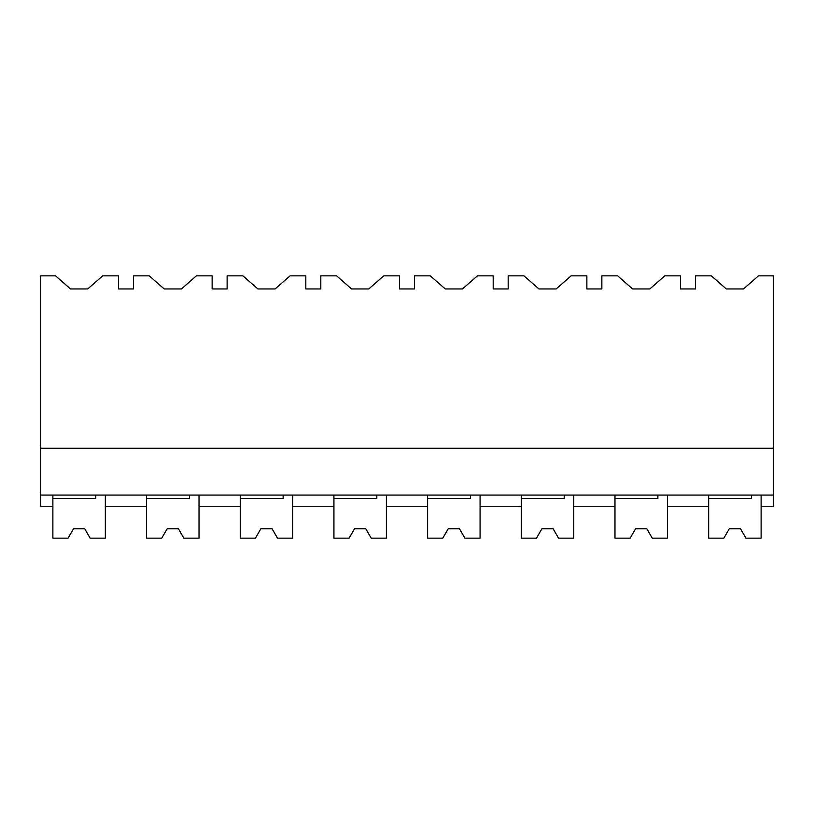 <?xml version="1.0" encoding="UTF-8"?>
<svg xmlns="http://www.w3.org/2000/svg" width="814" height="814" viewBox="0 0 814 814"><rect width="100%" height="100%" fill="white"/><g stroke="black" fill="none" stroke-linecap="round" stroke-linejoin="round"><path stroke-width="1.22" d="M40.7 495.065L40.7 275.844L55.545 275.844L70.533 288.96L87.719 288.96L102.706 275.844L118.457 275.844L118.457 288.96L133.445 288.96L133.445 275.844L149.227 275.844L164.214 288.96L181.4 288.96L196.388 275.844L212.139 275.844L212.139 288.96L227.126 288.96L227.126 275.844L242.908 275.844L257.906 288.96L275.081 288.96L290.069 275.844L305.82 275.844L305.82 288.96L320.808 288.96L320.808 275.844L336.599 275.844L351.587 288.96L368.762 288.96L383.75 275.844L399.501 275.844L399.501 288.96L414.499 288.96L414.499 275.844L430.28 275.844L445.268 288.96L462.444 288.96L477.442 275.844L493.192 275.844L493.192 288.96L508.18 288.96L508.18 275.844L523.962 275.844L538.949 288.96L556.135 288.96L571.123 275.844L586.874 275.844L586.874 288.96L601.861 288.96L601.861 275.844L617.643 275.844L632.631 288.96L649.816 288.96L664.804 275.844L680.555 275.844L680.555 288.96L695.543 288.96L695.543 275.844L711.324 275.844L726.312 288.96L743.497 288.96L758.485 275.844L773.3 275.844L773.3 495.065L40.7 495.065L40.7 506.308L52.879 506.308L52.879 495.065M40.7 448.219L773.3 448.219M146.561 495.065L146.561 506.308L105.342 506.308L105.342 495.065L105.342 538.156L90.14 538.156L84.727 528.785L90.14 538.156M751.566 495.065L751.566 498.483L708.658 498.483L708.658 538.156L723.86 538.156L729.273 528.785L740.506 528.785L745.919 538.156L761.121 538.156L761.121 495.065L761.121 506.308L773.3 506.308L773.3 495.065M657.885 495.065L657.885 498.483L614.977 498.483L614.977 538.156L630.178 538.156L635.581 528.785L646.825 528.785L652.238 538.156L667.439 538.156L667.439 495.065L667.439 506.308L708.658 506.308L708.658 495.065M240.242 495.065L240.242 506.308L199.023 506.308L199.023 495.065L199.023 538.156L183.822 538.156L178.419 528.785L183.822 538.156M333.923 495.065L333.923 506.308L292.704 506.308L292.704 495.065L292.704 538.156L277.503 538.156L272.1 528.785L277.503 538.156M427.615 495.065L427.615 506.308L386.385 506.308L386.385 495.065L386.385 538.156L371.184 538.156L365.781 528.785L371.184 538.156M521.296 495.065L521.296 506.308L480.077 506.308L480.077 495.065L480.077 538.156L464.875 538.156L459.462 528.785L464.875 538.156M614.977 495.065L614.977 506.308L573.758 506.308L573.758 495.065L573.758 538.156L558.557 538.156L553.144 528.785L558.557 538.156M84.727 528.785L73.494 528.785L68.081 538.156L73.494 528.785L68.081 538.156L52.879 538.156L52.879 498.483L95.787 498.483L95.787 495.065M178.419 528.785L167.175 528.785L161.762 538.156L167.175 528.785L161.762 538.156L146.561 538.156L146.561 498.483L189.469 498.483L189.469 495.065M255.443 538.156L260.856 528.785L255.443 538.156L240.242 538.156L240.242 498.483L283.15 498.483L283.15 495.065M260.856 528.785L272.1 528.785M365.781 528.785L354.538 528.785L349.125 538.156L354.538 528.785L349.125 538.156L333.923 538.156L333.923 498.483L376.831 498.483L376.831 495.065M459.462 528.785L448.219 528.785L442.816 538.156L448.219 528.785L442.816 538.156L427.615 538.156L427.615 498.483L470.512 498.483L470.512 495.065M553.144 528.785L541.9 528.785L536.497 538.156L541.9 528.785L536.497 538.156L521.296 538.156L521.296 498.483L564.204 498.483L564.204 495.065M630.178 538.156L635.581 528.785L630.178 538.156M652.238 538.156L646.825 528.785M723.86 538.156L729.273 528.785M745.919 538.156L740.506 528.785"/></g></svg>
